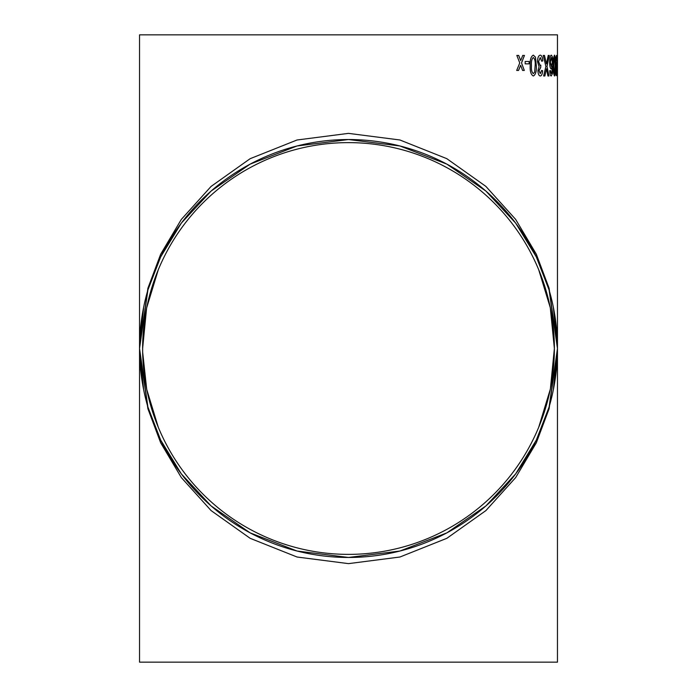 <?xml version="1.0" encoding="UTF-8"?>
<svg xmlns="http://www.w3.org/2000/svg" width="697" height="697" viewBox="0 0 697 697"><rect width="100%" height="100%" fill="white"/><g stroke="black" fill="none" stroke-linecap="round" stroke-linejoin="round"><path stroke-width="1.05" d="M553.366 307.307L557.461 348.5L549.105 408.738L536.333 442.769L515.667 477.576L485.896 510.587L446.838 538.319L399.939 557.016L348.5 563.629L297.061 557.016L250.162 538.319L211.104 510.587L181.333 477.576L160.667 442.769L147.895 408.738L139.539 348.5L147.895 407.013L160.667 440.068L181.333 473.882L211.104 505.935L250.162 532.883L297.061 551.031L348.5 557.461L399.939 551.031L446.838 532.883L485.896 505.935L515.667 473.882L536.333 440.068L549.105 407.013L557.461 348.5A208.961 208.961 0 0 1 244.02 529.467A208.961 208.961 0 0 1 244.02 167.533A208.961 208.961 0 0 1 557.461 348.5L557.461 662.15L139.539 662.15L139.539 348.5L147.895 288.27L160.659 254.239L181.316 219.433L211.078 186.43L250.136 158.698L297.018 140.001L348.448 133.371L399.878 139.975L446.786 158.646L485.853 186.369L515.632 219.372L536.307 254.17L549.088 288.209L557.461 348.448M143.634 389.693L139.539 348.5L147.895 289.987L160.667 256.932L181.333 223.118L211.104 191.065L250.162 164.117L297.061 145.969L348.5 139.539L399.939 145.969L446.838 164.117L485.896 191.065L515.667 223.118L536.333 256.932L549.105 289.987L557.461 348.5L557.452 70.449M557.461 70.702L557.461 34.85L139.539 34.85L139.539 348.5L142.624 312.726M557.452 61.484L557.217 63.854L557.452 61.484M556.467 55.42L556.467 60.43L557.147 60.43L557.147 63.061L556.189 75.72L555.884 60.43L556.467 55.42M555.544 65.562C555.666 71.286 555.335 74.762 554.551 75.982C553.662 74.771 553.261 71.294 553.348 65.562C553.252 59.837 553.653 56.37 554.551 55.15L555.265 57.137L555.509 65.562C555.622 71.286 555.291 74.762 554.516 75.982M549.715 70.711L550.412 70.449L551.275 73.612L551.806 73.002L552.364 66.154L551.205 68.864C550.229 68.393 549.706 66.171 549.645 62.19C549.715 57.947 550.273 55.603 551.31 55.15C552.503 56.074 553.043 59.376 552.921 65.048L552.442 73.647L551.231 75.982C550.386 75.842 549.881 74.082 549.715 70.711M549.245 55.42L547.006 66.485L548.948 75.982L547.938 75.982L546.5 68.811L544.871 75.982L543.634 75.982L545.873 66.45L543.251 55.42L544.488 55.42L546.439 63.906L548.234 55.42L549.245 55.42M540.227 55.15C541.674 55.368 542.493 57.302 542.684 60.953L541.726 61.214L540.227 57.529L538.581 61.624L540.149 65.457L540.82 65.169L540.715 67.548L539.016 70.667L540.28 73.612L541.63 70.449L542.623 70.711C542.388 74.039 541.621 75.799 540.314 75.982C538.92 75.842 538.119 74.1 537.918 70.754L539.086 66.677L537.465 61.606C537.675 57.555 538.607 55.403 540.262 55.15C541.708 55.368 542.519 57.302 542.719 60.953L541.691 61.214M536.324 65.562C536.638 71.286 535.644 74.762 533.344 75.982C530.957 74.771 529.903 71.294 530.182 65.562C529.894 59.837 530.948 56.37 533.344 55.15L535.444 57.137L536.298 65.562C536.603 71.286 535.61 74.762 533.31 75.982M529.128 61.484L529.128 63.854L525.163 63.854L525.163 61.484L529.128 61.484L529.093 63.854M524.458 55.42L521.556 62.93L524.318 70.449L522.584 70.449L520.642 65.248L518.542 70.449L516.695 70.449L519.762 62.939L516.843 55.42L518.699 55.42L520.694 60.622L522.733 55.42L524.458 55.42M554.35 344.928L554.376 348.5A205.876 205.876 0 0 1 245.562 526.793A205.876 205.876 0 0 1 245.562 170.207A205.876 205.876 0 0 1 554.376 348.5L550.421 388.665M521.556 62.93L524.283 70.449M520.642 65.248L518.516 70.449M518.664 55.42L520.694 60.622M524.423 55.42L521.522 62.93M533.31 55.15L535.409 57.137L536.298 65.562M533.344 57.529L533.31 57.529C531.759 58.844 531.131 61.528 531.436 65.57C531.131 69.63 531.767 72.314 533.327 73.612L534.616 72.2L535.157 65.57C535.462 61.528 534.86 58.844 533.344 57.529C531.794 58.844 531.166 61.528 531.471 65.57C531.166 69.63 531.794 72.314 533.362 73.612M540.227 57.529L538.546 61.624L540.114 65.457M540.785 65.169L540.68 67.548M540.567 67.522L538.981 70.667L540.245 73.612M541.595 70.449L542.588 70.711C542.362 74.039 541.586 75.799 540.28 75.982M547.006 66.485L548.914 75.982M546.5 68.811L544.836 75.982M544.453 55.42L546.439 63.906M549.21 55.42L546.971 66.485M550.369 70.449L551.275 73.612M552.364 66.154L551.17 68.864M551.275 55.15C552.468 56.074 553.009 59.376 552.887 65.048L552.407 73.647L551.196 75.982M551.353 57.529L550.308 62.111L551.344 66.494L552.364 62.242L551.353 57.529L550.342 62.111L551.379 66.494M554.516 55.15L555.23 57.137L555.509 65.562M554.551 57.529L554.516 57.529C553.941 58.844 553.714 61.528 553.819 65.57C553.714 69.63 553.941 72.314 554.516 73.612L555.169 65.57L554.551 57.529C553.976 58.844 553.749 61.528 553.854 65.57C553.749 69.63 553.984 72.314 554.551 73.612M556.467 60.43L556.424 55.42M557.112 60.43L556.345 75.72M556.467 63.061L556.424 70.475L556.947 63.061L556.467 63.061L556.467 70.475M557.408 61.484L557.408 63.854M553.366 389.693L557.461 348.5L554.376 384.274M139.539 348.5L143.634 307.307M550.299 389.283L538.703 427.287L550.299 389.283M142.65 352.072L146.701 389.283L158.297 427.287L146.701 389.283L143.016 361.151M146.701 307.717L158.297 269.713L146.701 307.717M554.376 348.5L550.299 307.717L538.703 269.713L550.299 307.717L553.984 335.849M142.624 348.5L146.579 308.335"/></g></svg>
